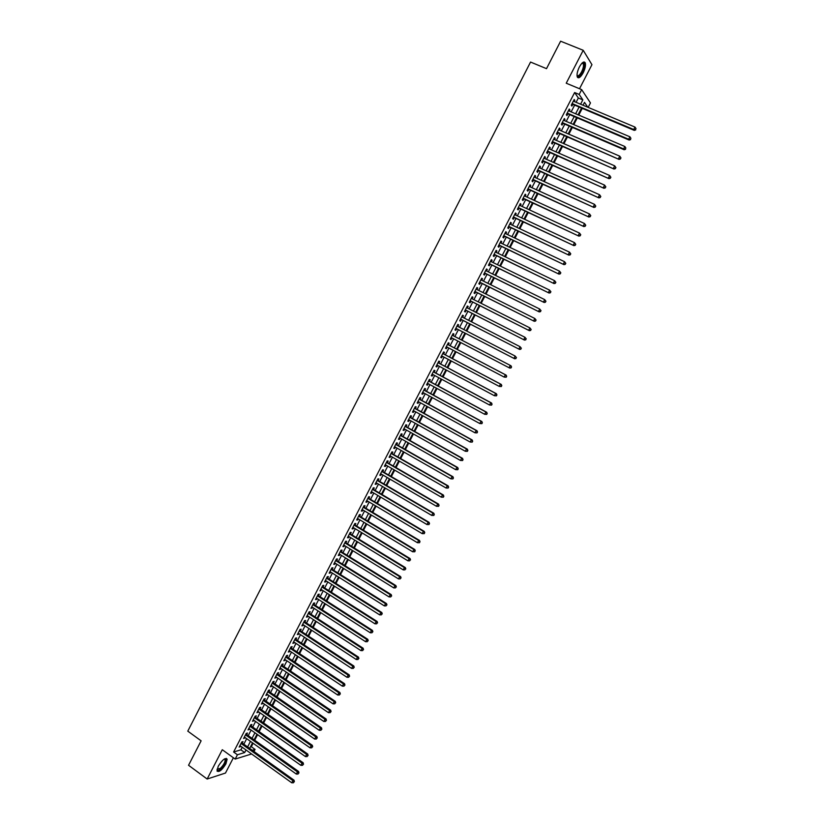 <?xml version="1.0" encoding="UTF-8"?>
<svg xmlns="http://www.w3.org/2000/svg" width="824" height="824" viewBox="0 0 824 824"><rect width="100%" height="100%" fill="white"/><g stroke="black" fill="none" stroke-linecap="round" stroke-linejoin="round"><path stroke-width="1.24" d="M225.92 763.848L227.136 759.172C225.24 757.483 222.284 759.841 218.247 766.248L217.031 770.914C218.957 772.582 221.913 770.224 225.92 763.848M583.145 72.862C585.184 68.629 585.885 65.302 585.267 62.881C584.01 60.955 582.053 62.305 579.385 66.95C577.356 71.194 576.646 74.51 577.264 76.91C578.53 78.836 580.487 77.487 583.145 72.862M250.372 747.008L251.33 746.719L255.069 749.387L253.967 751.498M579.519 88.735L591.951 64.684L583.217 50.295L560.608 41.2L546.508 68.66L530.553 62.058L187.79 731.146L201.118 740.827L188.552 765.269L207.154 779.03L225.477 773.046L233.388 757.771M576.089 102.31L578.335 97.984L574.627 92.535L579.179 94.441L581.672 89.631L590.468 102.938L588.161 107.388M251.33 746.719L253.123 743.258M254.688 740.24L257.593 734.648M259.148 731.64L262.063 726.016M263.608 723.029L266.543 717.385M268.088 714.398L271.024 708.722M272.559 705.766L275.515 700.06M277.049 697.114L280.016 691.388M281.54 688.452L284.517 682.694M286.031 679.769L289.039 673.991M290.542 671.086L293.55 665.267M295.054 662.383L298.082 656.543M299.565 653.669L302.614 647.798M304.097 644.934L307.146 639.043M308.629 636.2L311.699 630.267M313.161 627.445L316.251 621.492M317.704 618.68L320.804 612.696M322.256 609.894L325.377 603.889M326.819 601.098L329.95 595.062M331.382 592.291L334.523 586.225M335.955 583.474L339.117 577.377M340.528 574.647L343.711 568.519M345.122 565.8L348.305 559.64M349.716 556.942L352.919 550.762M354.31 548.063L357.534 541.852M358.914 539.184L362.148 532.943M363.528 530.285L366.783 524.013M368.153 521.376L371.418 515.072M372.778 512.446L376.053 506.121M377.413 503.505L380.709 497.15M382.048 494.554L385.364 488.168M386.703 485.594L390.03 479.177M391.349 476.612L394.696 470.164M396.014 467.62L399.372 461.141M400.68 458.618L404.059 452.108M405.357 449.595L408.745 443.054M410.043 440.562L413.442 433.991M414.729 431.519L418.149 424.916M419.426 422.454L422.867 415.821M424.133 413.38L427.584 406.726M428.841 404.296L432.312 397.601M433.558 395.19L437.05 388.475M438.286 386.075L441.788 379.328M443.024 376.949L446.536 370.161M447.762 367.803L451.294 360.994M452.51 358.646L456.053 351.807M457.258 349.479L460.822 342.599M462.027 340.291L465.601 333.39M466.796 331.083L470.37 324.182M471.586 321.844L475.149 314.964M476.375 312.595L479.939 305.725M481.175 303.335L484.739 296.465M485.985 294.065L489.538 287.205M490.805 284.774L494.349 277.925M495.626 275.463L499.169 268.634M500.456 266.152L504 259.323M505.297 256.82L508.83 250.002M510.138 247.468L513.671 240.66M514.99 238.105L518.512 231.307M519.851 228.732L523.374 221.944M524.723 219.338L528.236 212.571M529.595 209.935L533.107 203.168M534.477 200.52L537.979 193.764M539.37 191.086L542.861 184.339M544.273 181.641L547.754 174.904M549.175 172.175L552.657 165.449M554.089 162.699L557.57 155.983M559.012 153.202L562.483 146.497M563.935 143.695L567.406 137.011M568.869 134.178L572.33 127.493M573.813 124.64L577.274 117.966M578.767 115.092L582.218 108.428M242.246 743.104L243.018 741.6L241.813 741.95L239.145 747.09L240.68 746.132M246.675 734.534L247.458 733.041L246.252 733.37L243.585 738.52L245.119 737.552M251.114 725.954L251.897 724.461L250.702 724.77L248.034 729.93L249.559 728.962M255.564 717.364L256.336 715.86L255.152 716.159L252.484 721.33L254.019 720.351M260.013 708.764L260.796 707.26L259.612 707.538L256.933 712.719L258.478 711.74M264.473 700.143L265.256 698.639L264.082 698.906L261.404 704.087L262.938 703.109M268.933 691.521L269.716 690.007L268.552 690.255L265.874 695.446L267.419 694.457M273.403 682.88L274.196 681.366L273.032 681.602L270.344 686.794L271.889 685.805M277.884 674.228L278.667 672.703L277.523 672.93L274.835 678.131L276.38 677.132M282.375 665.555L283.157 664.041L282.014 664.237L279.315 669.449L280.871 668.449M286.865 656.872L287.648 655.358L286.515 655.544L283.817 660.766L285.372 659.756M291.356 648.179L292.149 646.665L291.026 646.83L288.318 652.062L289.873 651.053M295.868 639.476L296.65 637.951L295.538 638.106L292.829 643.338L294.395 642.329M300.379 630.762L301.172 629.237L300.06 629.371L297.34 634.614L298.906 633.594M304.89 622.027L305.683 620.503L304.581 620.616L301.872 625.869L303.438 624.85M309.422 613.283L310.215 611.748L309.113 611.861L306.394 617.114L307.97 616.095M313.954 604.528L314.747 602.993L313.656 603.086L310.936 608.349L312.502 607.319M318.486 595.752L319.279 594.217L318.208 594.289L315.479 599.563L316.56 599.481L317.055 598.533M323.039 586.976L323.832 585.431L322.761 585.493L320.031 590.777L321.103 590.705L321.607 589.737M327.581 578.18L328.385 576.635L327.324 576.676L324.584 581.971L325.655 581.919L326.17 580.92M332.144 569.363L332.947 567.829L331.887 567.849L329.147 573.144L330.208 573.113L330.733 572.093M336.707 560.547L337.51 559.002L336.46 559.002L333.72 564.316L334.771 564.296L335.306 563.255M341.28 551.709L342.084 550.164L341.043 550.154L338.293 555.469L339.334 555.469L339.89 554.408M345.864 542.861L346.667 541.306L345.627 541.286L342.877 546.6L343.917 546.621L344.473 545.539M350.447 534.004L351.251 532.448L350.231 532.407L347.471 537.732L348.501 537.763L349.067 536.661M355.041 525.125L355.844 523.57L354.825 523.508L352.064 528.843L353.084 528.895L353.671 527.772M359.635 516.236L360.449 514.681L359.439 514.598L356.668 519.944L357.678 520.016L358.275 518.873M364.249 507.337L365.053 505.771L364.053 505.678L361.283 511.034L362.282 511.117L362.89 509.953M368.853 498.417L369.667 496.862L368.678 496.748L365.897 502.104L366.896 502.207L367.514 501.023M373.478 489.487L374.292 487.932L373.303 487.798L370.522 493.164L371.511 493.288L372.139 492.083M378.103 480.547L378.916 478.981L377.938 478.837L375.157 484.213L376.135 484.347L376.774 483.122M382.738 471.596L383.551 470.03L382.583 469.865L379.792 475.252L380.77 475.407L381.419 474.15M387.383 462.625L388.197 461.059L387.228 460.873L384.437 466.271L385.405 466.436L386.065 465.169M392.028 453.643L392.842 452.067L391.894 451.871L389.093 457.279L390.051 457.464L390.72 456.166M396.684 444.651L397.498 443.075L396.55 442.859L393.759 448.266L394.706 448.472L395.386 447.154M401.339 435.639L402.163 434.063L401.226 433.826L398.425 439.243L399.362 439.47L400.052 438.131M406.016 426.616L406.829 425.04L405.902 424.782L403.101 430.21L404.028 430.458L404.728 429.088M410.692 417.583L411.506 415.996L410.589 415.729L407.777 421.167L408.704 421.424L409.415 420.034M415.368 408.529L416.192 406.943L415.286 406.665L412.464 412.103L413.38 412.381L414.112 410.97M420.065 399.465L420.879 397.879L419.983 397.58L417.16 403.029L418.067 403.317L418.808 401.896M424.762 390.391L425.586 388.804L424.69 388.475L421.867 393.944L422.764 394.253L423.515 392.801M429.459 381.296L430.283 379.709L429.397 379.37L426.575 384.839L427.46 385.168L428.223 383.696M434.176 372.191L435 370.604L434.124 370.244L431.292 375.723L432.167 376.063L432.94 374.57M438.893 363.075L439.717 361.478L438.852 361.108L436.009 366.587L436.885 366.958L437.668 365.434M443.621 353.949L444.445 352.342L443.59 351.951L440.747 357.441L441.613 357.832L442.406 356.287M448.349 344.803L449.183 343.196L448.328 342.784L445.485 348.284L446.34 348.686L447.144 347.12M453.087 335.636L453.921 334.039L453.076 333.607L450.223 339.117L451.078 339.529L451.892 337.943M457.845 326.459L458.669 324.862L457.835 324.409L454.982 329.93L455.816 330.362L456.651 328.766M462.604 317.25L463.428 315.664L462.594 315.201L459.741 320.732L460.565 321.185L461.399 319.578M467.383 308.022L468.187 306.466L467.373 305.982L464.509 311.513L465.323 311.987L466.157 310.38M472.162 298.793L472.955 297.248L472.152 296.743L469.278 302.284L470.092 302.779L470.926 301.162M476.942 289.543L477.735 288.019L476.931 287.494L474.058 293.045L474.861 293.56L475.706 291.943M481.741 280.273L482.514 278.769L481.731 278.234L478.847 283.796L479.65 284.321L480.485 282.704M486.541 270.993L487.314 269.51L486.531 268.954L483.647 274.526L484.43 275.072L485.274 273.444M491.351 261.702L492.103 260.24L491.331 259.663L488.447 265.235L489.229 265.802L490.064 264.174M496.161 252.402L496.913 250.949L496.151 250.352L493.257 255.934L494.029 256.522L494.874 254.894M500.992 243.08L501.723 241.648L500.971 241.03L498.077 246.623L498.839 247.231L499.684 245.603M505.823 233.738L506.554 232.327L505.802 231.698L502.908 237.302L503.66 237.92L504.504 236.292M510.653 224.396L511.374 222.995L510.643 222.346L507.738 227.96L508.48 228.598L509.325 226.96M515.505 215.023L516.215 213.653L515.484 212.983L512.579 218.607L513.311 219.256L514.155 217.629M520.356 205.65L521.056 204.29L520.335 203.6L517.421 209.234L518.152 209.904L518.996 208.266M525.218 196.256L525.908 194.917L525.197 194.207L522.282 199.851L522.993 200.541L523.848 198.903M530.079 186.852L530.769 185.524L530.059 184.803L527.144 190.447L527.854 191.168L528.699 189.52M534.961 177.428L535.631 176.13L534.941 175.378L532.016 181.033L532.716 181.774L533.561 180.126M539.844 167.993L540.503 166.706L539.823 165.943L536.888 171.608L537.578 172.36L538.433 170.712M544.736 158.538L545.385 157.281L544.705 156.498L541.77 162.163L542.46 162.936L543.315 161.288M549.629 149.072L550.278 147.826L549.608 147.032L546.662 152.708L547.342 153.501L548.197 151.843M554.531 139.596L555.17 138.37L554.511 137.546L551.565 143.242L552.235 144.046L553.089 142.398M559.444 130.099L560.073 128.894L559.424 128.06L556.478 133.756L557.127 134.58L557.982 132.922M564.368 120.592L564.986 119.408L564.347 118.543L561.391 124.249L562.04 125.104L562.895 123.435M569.302 111.065L569.899 109.901L569.271 109.025L566.315 114.742L566.953 115.607L567.808 113.939M574.627 92.535L233.604 752.013L240.907 749.83L242.235 747.255M243.811 744.226L246.685 738.675M248.251 735.657L251.135 730.074M252.69 727.067L255.595 721.464M257.139 718.476L260.054 712.842M261.589 709.866L264.525 704.211M266.059 701.245L269.005 695.559M270.529 692.613L273.486 686.897M275 683.971L277.976 678.224M279.48 675.309L282.467 669.541M283.971 666.637L286.979 660.838M288.462 657.954L291.48 652.124M292.973 649.261L296.001 643.4M297.474 640.547L300.523 634.665M301.996 631.823L305.055 625.91M306.518 623.088L309.587 617.145M311.039 614.344L314.129 608.37M315.582 605.578L318.682 599.584M320.124 596.803L323.245 590.777M324.666 588.017L327.808 581.96M329.229 579.221L332.371 573.133M333.792 570.404L336.954 564.286M338.355 561.577L341.538 555.438M342.928 552.739L346.132 546.569M347.512 543.881L350.725 537.681M352.106 535.013L355.329 528.792M356.699 526.134L359.944 519.882M361.303 517.245L364.558 510.952M365.918 508.336L369.183 502.022M370.532 499.416L373.818 493.071M375.157 490.486L378.453 484.11M379.792 481.535L383.098 475.129M384.427 472.574L387.754 466.147M389.072 463.603L392.42 457.145M393.728 454.621L397.086 448.122M398.383 445.619L401.762 439.099M403.049 436.607L406.438 430.056M407.726 427.574L411.125 420.992M412.402 418.541L415.821 411.918M417.088 409.477L420.528 402.833M421.785 400.413L425.236 393.738M426.482 391.328L429.953 384.623M431.189 382.233L434.681 375.497M435.906 373.128L439.408 366.361M440.634 364.002L444.146 357.204M445.362 354.866L448.895 348.037M450.1 345.719L453.643 338.86M454.838 336.553L458.401 329.672M459.596 327.365L463.16 320.474M464.365 318.146L467.919 311.276M469.144 308.918L472.698 302.058M473.924 299.678L477.477 292.829M478.713 290.429L482.256 283.58M483.513 281.159L487.046 274.32M488.323 271.868L491.856 265.05M493.133 262.578L496.656 255.759M497.954 253.267L501.476 246.458M502.784 243.935L506.297 237.147M507.615 234.593L511.127 227.815M512.456 225.24L515.958 218.473M517.307 215.878L520.809 209.111M522.169 206.484L525.661 199.738M527.03 197.09L530.522 190.354M531.902 187.676L535.384 180.95M536.784 178.252L540.256 171.536M541.667 168.807L545.138 162.101M546.559 159.351L550.03 152.656M551.462 149.886L554.923 143.201M556.375 140.399L559.836 133.725M561.299 130.903L564.739 124.239M566.222 121.385L569.662 114.732M571.156 111.858L574.586 105.215M574.235 101.527L574.822 100.384L574.204 99.488L571.248 105.204L571.866 106.09L572.731 104.432M251.608 753.981L235.19 759.069L222.284 749.727L207.154 779.03M235.19 759.069L237.425 754.763L244.687 752.549L246.026 749.974M233.604 752.013L237.425 754.763M583.217 50.295L566.232 83.214L581.672 89.631M252.226 750.252L255.069 749.387M587.8 107.233L584.515 102.361L583.031 105.225M581.517 108.14L578.067 114.794M576.573 117.678L573.123 124.342M571.64 127.195L568.179 133.879M566.716 136.702L563.245 143.397M561.793 146.198L558.322 152.903M556.88 155.685L553.398 162.39M551.967 165.14L548.485 171.866M547.074 174.595L543.582 181.332M542.182 184.03L538.69 190.777M537.299 193.455L533.798 200.201M532.428 202.858L528.915 209.626M527.556 212.252L524.043 219.03M522.694 221.625L519.182 228.413M517.843 230.988L514.32 237.786M512.991 240.34L509.469 247.148M508.161 249.672L504.628 256.491M503.33 258.993L499.787 265.822M498.499 268.305L494.956 275.144M493.689 277.595L490.136 284.445M488.879 286.876L485.326 293.725M484.069 296.135L480.516 303.005M479.28 305.385L475.716 312.265M474.49 314.624L470.926 321.504M469.711 323.842L466.137 330.743M464.942 333.051L461.368 339.952M460.163 342.259L456.609 349.129M455.394 351.457L451.851 358.296M450.635 360.644L447.113 367.452M445.887 369.822L442.375 376.599M441.139 378.978L437.637 385.725M436.401 388.125L432.919 394.84M431.663 397.25L428.202 403.935M426.935 406.366L423.484 413.02M422.218 415.471L418.788 422.094M417.511 424.556L414.091 431.158M412.803 433.63L409.404 440.201M408.107 442.694L404.718 449.234M403.42 451.748L400.052 458.247M398.734 460.781L395.376 467.249M394.057 469.793L390.72 476.241M389.392 478.806L386.065 485.223M384.736 487.798L381.419 494.184M380.08 496.779L376.784 503.134M375.425 505.74L372.149 512.075M370.79 514.701L367.525 520.995M366.155 523.631L362.91 529.904M361.53 532.562L358.296 538.803M356.905 541.471L353.692 547.682M352.291 550.37L349.088 556.561M347.687 559.259L344.504 565.408M343.093 568.138L339.921 574.256M338.499 576.996L335.337 583.083M333.916 585.843L330.774 591.91M329.332 594.671L326.201 600.706M324.759 603.487L321.648 609.503M320.196 612.294L317.096 618.278M315.644 621.09L312.553 627.043M311.091 629.876L308.022 635.798M306.549 638.641L303.489 644.533M302.006 647.396L298.968 653.267M297.474 656.141L294.446 661.971M292.953 664.865L289.935 670.674M288.431 673.579L285.434 679.367M283.919 682.282L280.943 688.04M279.418 690.976L276.452 696.702M274.917 699.648L271.971 705.354M270.427 708.31L267.491 713.986M265.946 716.962L263.021 722.607M261.466 725.604L258.561 731.218M256.995 734.225L254.101 739.818M252.535 742.846L249.651 748.408M580.59 104.205L582.836 99.869L579.179 94.441M247.602 746.935L250.475 741.373M252.041 738.356L254.935 732.773M256.501 729.765L259.406 724.152M260.95 721.154L263.876 715.52M265.421 712.544L268.356 706.868M269.891 703.912L272.847 698.216M274.371 695.271L277.338 689.544M278.852 686.608L281.839 680.861M283.343 677.936L286.34 672.157M287.844 669.263L290.851 663.454M292.345 660.56L295.373 654.73M296.856 651.856L299.895 645.995M301.378 643.132L304.427 637.24M305.9 634.398L308.969 628.485M310.432 625.653L313.511 619.71M314.974 616.898L318.064 610.914M319.516 608.122L322.627 602.117M324.069 599.336L327.19 593.301M328.632 590.54L331.763 584.474M333.195 581.723L336.347 575.636M337.768 572.907L340.93 566.778M342.341 564.069L345.524 557.92M346.925 555.211L350.128 549.031M351.518 546.353L354.732 540.142M356.123 537.475L359.346 531.233M360.727 528.586L363.971 522.313M365.341 519.676L368.596 513.383M369.955 510.756L373.231 504.432M374.59 501.826L377.876 495.471M379.225 492.886L382.532 486.5M383.86 483.925L387.187 477.518M388.506 474.954L391.843 468.516M393.161 465.972L396.519 459.504M397.827 456.97L401.195 450.471M402.493 447.957L405.882 441.427M407.169 438.935L410.568 432.373M411.856 429.901L415.265 423.309M416.542 420.848L419.972 414.225M421.239 411.784L424.69 405.13M425.946 402.699L429.407 396.014M430.653 393.604L434.135 386.889M435.371 384.499L438.862 377.752M440.098 375.373L443.611 368.606M444.836 366.237L448.359 359.439M449.574 357.091L453.118 350.262M454.323 347.934L457.876 341.064M459.071 338.757L462.645 331.866M463.84 329.559L467.414 322.658M468.619 320.33L472.183 313.45M473.409 311.091L476.962 304.221M478.198 301.841L481.752 294.971M482.998 292.572L486.551 285.722M487.808 283.291L491.351 276.442M492.628 273.99L496.161 267.161M497.449 264.679L500.982 257.861M502.279 255.358L505.812 248.549M507.121 246.016L510.643 239.218M511.962 236.663L515.484 229.875M516.813 227.3L520.325 220.523M521.674 217.917L525.187 211.15M526.546 208.523L530.048 201.767M531.418 199.109L534.92 192.363M536.3 189.685L539.792 182.949M541.193 180.25L544.685 173.524M546.096 170.795L549.577 164.079M550.999 161.329L554.47 154.613M555.912 151.843L559.383 145.148M560.835 142.346L564.296 135.661M565.758 132.829L569.219 126.154M570.692 123.301L574.153 116.637M575.636 113.764L579.087 107.11M578.335 97.984L582.836 99.869M240.907 749.83L244.687 752.549M573.937 100.003L574.822 100.384M569.013 109.52L569.899 109.901M564.1 119.027L564.986 119.408M559.187 128.513L560.073 128.894M554.284 137.989L555.17 138.37M549.392 147.445L550.278 147.826M544.51 156.89L545.385 157.281M539.627 166.314L540.503 166.706M534.755 175.728L535.631 176.13M529.894 185.132L530.769 185.524M525.043 194.516L525.908 194.917M520.191 203.888L521.056 204.29M515.35 213.251L516.215 213.653M510.519 222.593L511.374 222.995M505.689 231.915L506.554 232.327M500.868 241.236L501.723 241.648M496.058 250.537L496.913 250.949M491.248 259.817L492.103 260.24M486.459 269.088L487.314 269.51M481.669 278.347L482.514 278.769M476.88 287.586L477.735 288.019M472.111 296.825L472.955 297.248M467.342 306.034L468.187 306.466M462.583 315.242L463.428 315.664M457.825 324.429L458.669 324.862M450.234 339.097L451.078 339.529M445.506 348.253L446.34 348.686M440.778 357.389L441.613 357.832M436.051 366.505L436.885 366.958M431.343 375.62L432.167 376.063M426.636 384.715L427.46 385.168M421.94 393.8L422.764 394.253M417.243 402.864L418.067 403.317M412.556 411.928L413.38 412.381M407.88 420.961L408.704 421.424M403.214 429.994L404.028 430.458M398.548 439.007L399.362 439.47M393.893 448.009L394.706 448.472M389.237 456.99L390.051 457.464M384.592 465.972L385.405 466.436M379.957 474.933L380.77 475.407M375.332 483.873L376.135 484.347M370.707 492.814L371.511 493.288M366.093 501.734L366.896 502.207M361.489 510.643L362.282 511.117M356.885 519.532L357.678 520.016M352.291 528.411L353.084 528.895M347.707 537.279L348.501 537.763M343.124 546.137L343.917 546.621M338.551 554.974L339.334 555.469M333.978 563.801L334.771 564.296M329.425 572.618L330.208 573.113M324.862 581.414L325.655 581.919M320.32 590.211L321.103 590.705M315.777 598.986L316.56 599.481M311.245 607.741L312.028 608.246M306.724 616.496L307.496 617.001M302.202 625.231L302.974 625.735M297.68 633.955L298.463 634.47M293.179 642.669L293.952 643.184M288.678 651.362L289.451 651.877M284.187 660.045L284.95 660.57M279.697 668.717L280.469 669.243M275.216 677.38L275.978 677.905M270.746 686.031L271.508 686.546M266.276 694.663L267.038 695.188M261.816 703.284L262.578 703.809M257.366 711.895L258.118 712.42M252.917 720.485L253.668 721.021M248.477 729.075L249.229 729.601M244.038 737.645L244.79 738.18M239.609 746.204L240.361 746.74M571.897 103.958L634.253 130.377L633.738 129.523L572.103 103.536M635.5 129.564L636.004 128.595L635.5 129.564L633.738 129.523L635.005 127.092L573.339 101.156M634.253 130.377L635.695 129.904M636.004 128.595L635.005 127.092M582.177 62.984L583.207 62.748C584.813 63.932 584.474 67.084 582.177 72.172C579.766 76.344 578.046 77.435 577.016 75.458M577.016 75.293C578.098 76.467 579.633 75.303 581.62 71.801C583.248 68.413 583.814 65.745 583.31 63.809L582.053 63.098M577.624 77.508C579.066 77.435 580.663 75.787 582.424 72.553C584.443 68.34 585.143 65.034 584.525 62.634L584.062 61.944M224.581 758.873L225.416 758.914C226.476 761.149 224.88 764.507 220.626 769.008C218.525 770.718 217.34 770.831 217.062 769.359M217.114 769.163L220.317 768.411C223.562 765.166 225.179 762.241 225.179 759.635L224.406 758.976M217.145 771.212L220.492 769.657C224.509 765.64 226.518 762.015 226.518 758.78L226.332 758.368M566.974 113.465L629.176 140.07L628.65 139.225L567.18 113.073M630.411 139.277L630.916 138.298L630.411 139.277L628.65 139.225L629.927 136.805L568.406 110.694M629.176 140.07L630.618 139.606M630.916 138.298L629.927 136.805M562.05 122.972L624.118 149.741L623.583 148.928L562.256 122.591M625.334 148.969L625.849 148.001L625.334 148.969L623.583 148.928L624.85 146.497L563.482 120.211M624.118 149.741L625.55 149.288M625.849 148.001L624.85 146.497M557.148 132.458L619.061 159.403L557.333 132.097M620.266 158.641L618.515 158.599L619.782 156.189L620.987 157.992L620.266 158.641L620.987 157.992M558.559 129.718L619.782 156.189L620.781 157.672M619.061 159.403L620.482 158.96M552.245 141.924L614.004 169.044L552.43 141.584M615.209 168.302L613.458 168.271L614.714 165.851L615.94 167.653L615.209 168.302L615.94 167.653M553.656 139.215L614.714 165.851L615.713 167.344M614.004 169.044L615.435 168.611M547.352 151.379L608.967 178.674L547.527 151.05M610.162 177.953L608.4 177.912L609.667 175.502L610.883 177.294L610.162 177.953L610.883 177.294M548.753 148.691L609.667 175.502L610.666 176.985M608.967 178.674L610.388 178.252M542.47 160.824L603.93 188.284L542.635 160.515M605.115 187.584L603.364 187.553L604.62 185.143L605.846 186.914L605.115 187.584L605.846 186.914M543.85 158.146L604.62 185.143L605.619 186.626M603.93 188.284L605.341 187.882M537.588 170.249L598.904 197.884L537.742 169.96M600.078 197.204L598.327 197.163L599.584 194.763L600.82 196.524L600.078 197.204L600.82 196.524M538.968 167.602L599.584 194.763L600.583 196.236M598.904 197.884L600.315 197.482M532.726 179.663L593.888 207.463L532.86 179.385M595.052 206.803L593.301 206.773L594.557 204.373L595.793 206.124L595.052 206.803L595.793 206.124M534.086 177.036L594.557 204.373L595.556 205.845M593.888 207.463L595.289 207.082M527.865 189.067L588.882 217.031L527.999 188.799M590.036 216.393L588.284 216.362L589.531 213.962L590.777 215.703L590.036 216.393L590.777 215.703M529.214 186.451L589.531 213.962L590.53 215.435M588.882 217.031L590.272 216.661M523.003 198.45L583.876 226.59L523.127 198.203M585.019 225.961L583.268 225.93L584.525 223.541L585.761 225.271L585.019 225.961L585.761 225.271M524.342 195.855L584.525 223.541L585.524 225.004M583.876 226.59L585.267 226.219M518.162 207.813L578.891 236.127L518.275 207.597M580.014 235.52L578.263 235.489L579.519 233.099L580.766 234.819L580.014 235.52L580.766 234.819M519.491 205.248L579.519 233.099L580.518 234.562M578.891 236.127L580.261 235.767M513.321 217.165L573.895 245.645L513.424 216.959M575.018 245.058L573.267 245.027L574.524 242.647L575.77 244.357L575.018 245.058L575.77 244.357M514.639 214.621L574.524 242.647L575.523 244.1M573.895 245.645L575.276 245.305M508.48 226.507L568.921 255.162L508.583 226.322M570.033 254.585L568.282 254.554L569.528 252.175L570.785 253.874L570.033 254.585L570.785 253.874M509.788 223.984L569.528 252.175L570.527 253.638M568.921 255.162L570.29 254.822M503.66 235.839L563.956 264.648L503.752 235.664M565.048 264.092L563.307 264.071L564.543 261.692L565.81 263.381L565.048 264.092L565.81 263.381M504.958 233.336L564.543 261.692L565.552 263.144M563.956 264.648L565.305 264.329M498.839 245.15L558.991 274.135L498.922 244.996M560.083 273.599L558.332 273.568L559.578 271.199L560.835 272.868L560.083 273.599L560.835 272.868M500.127 242.668L559.578 271.199L560.577 272.641M558.991 274.135L560.341 273.815M494.029 254.451L554.037 283.59L494.101 254.307M555.119 283.075L553.368 283.054L554.604 280.685L555.881 282.344L555.119 283.075L555.881 282.344M495.306 251.979L554.604 280.685L555.613 282.127M554.037 283.59L555.376 283.291M489.229 263.732L549.083 293.045L489.291 263.608M550.154 292.541L548.413 292.52L549.649 290.161L550.926 291.809L550.154 292.541L550.926 291.809M490.496 261.29L549.649 290.161L550.648 291.593M549.083 293.045L550.422 292.757M484.43 273.002L544.149 302.48L484.481 272.899M545.21 301.996L543.459 301.975L544.695 299.617L545.972 301.254L545.21 301.996L545.972 301.254M485.686 270.581L544.695 299.617L545.704 301.048M544.149 302.48L545.478 302.202M479.795 282.354L539.215 311.894L479.692 282.168M540.266 311.431L538.525 311.421L539.751 309.062L541.038 310.689L540.266 311.431L541.038 310.689M480.886 279.851L539.751 309.062L540.76 310.493M539.215 311.894L540.544 311.627M474.861 291.5L534.292 321.308L474.902 291.428M535.332 320.855L533.591 320.845L534.817 318.486L536.105 320.103L535.332 320.855L536.105 320.103M476.097 289.111L534.817 318.486L535.827 319.918M534.292 321.308L535.61 321.041M470.092 300.729L529.369 330.692L470.113 300.678M530.409 330.269L528.658 330.249L529.894 327.901L531.181 329.507L530.409 330.269L531.181 329.507M471.307 298.36L529.894 327.901L530.893 329.322M529.369 330.692L530.687 330.445M465.323 309.937L524.466 340.075L465.344 309.906M525.485 339.663L523.745 339.642L524.97 337.294L526.268 338.891L525.485 339.663L526.268 338.891M466.538 307.599L524.97 337.294L525.98 338.726M524.466 340.075L525.774 339.828M460.719 319.228L519.563 349.438L460.575 319.115M520.572 349.036L518.832 349.026L520.057 346.688L521.355 348.264L520.572 349.036L521.355 348.264M461.759 316.818L520.057 346.688L521.067 348.099M519.563 349.438L520.871 349.201M455.971 328.405L514.67 358.78L455.796 328.343M515.669 358.409L513.929 358.389L515.154 356.05L516.452 357.626L515.669 358.409L516.452 357.626M457.001 326.026L515.154 356.05L516.164 357.472M514.67 358.78L515.968 358.564M511.076 367.906L511.56 366.968L511.076 367.906L509.778 368.112L451.058 337.51M510.777 367.751L509.036 367.741L510.262 365.403L511.004 365.784L452.263 335.183M452.242 335.214L510.262 365.403L511.261 366.824M511.56 366.968L511.004 365.784M506.194 377.227L506.678 376.3L506.194 377.227L504.144 377.083L446.309 346.688M505.885 377.093L504.144 377.083L505.37 374.745L506.121 375.105L447.525 344.339M447.494 344.391L505.37 374.745L506.379 376.156M506.678 376.3L506.121 375.105M501.311 386.549L501.795 385.611L501.311 386.549L499.262 386.404L441.571 355.844M501.002 386.415L499.262 386.404L500.487 384.077L501.25 384.417L442.941 353.589M442.756 353.558L500.487 384.077L501.497 385.478M501.795 385.611L501.25 384.417M496.439 395.85L496.923 394.912L496.439 395.85L494.39 395.716L436.844 364.991M496.13 395.716L494.39 395.716L495.615 393.388L496.388 393.707L438.069 362.622M438.018 362.704L495.615 393.388L496.614 394.789M496.923 394.912L496.388 393.707M491.578 405.13L492.062 404.203L491.578 405.13L489.528 405.006L432.116 374.127M491.269 405.017L489.528 405.006L490.743 402.689L491.526 402.988L433.352 371.737M433.3 371.84L490.743 402.689L491.753 404.079M492.062 404.203L491.526 402.988M486.727 414.4L487.211 413.473L486.727 414.4L484.667 414.287L427.399 383.242M486.407 414.287L484.667 414.287L485.882 411.969L486.675 412.247L428.645 380.832M428.573 380.966L485.882 411.969L486.891 413.36M487.211 413.473L486.675 412.247M481.875 423.66L482.359 422.733L481.875 423.66L479.815 423.557L422.691 392.348M481.556 423.557L479.815 423.557L481.031 421.239L481.834 421.497L423.938 389.927M423.866 390.071L481.031 421.239L482.04 422.63M482.359 422.733L481.834 421.497M477.034 432.899L477.518 431.972L477.034 432.899L474.974 432.806L417.984 401.442M476.715 432.806L474.974 432.806L476.19 430.488L476.993 430.736L419.241 399.001M419.159 399.166L476.19 430.488L477.199 431.879M477.518 431.972L476.993 430.736M472.204 442.127L472.688 441.211L472.204 442.127L470.144 442.035L413.288 410.517M471.874 442.035L470.144 442.035L471.349 439.728L472.173 439.954L414.554 408.055M414.462 408.251L471.349 439.728L472.358 441.118M472.688 441.211L472.173 439.954M467.383 451.346L467.867 450.419L467.383 451.346L465.313 451.264L408.601 419.581M467.053 451.264L465.313 451.264L466.518 448.956L467.352 449.162L409.878 417.109M409.765 417.315L466.518 448.956L467.527 450.337M467.867 450.419L467.352 449.162M462.563 460.544L463.047 459.627L462.563 460.544L460.492 460.472L403.914 428.635M462.233 460.472L460.492 460.472L461.697 458.175L462.532 458.36L405.202 426.142M405.089 426.368L461.697 458.175L462.707 459.545M463.047 459.627L462.532 458.36M457.753 469.732L458.237 468.815L457.753 469.732L455.682 469.67L399.238 437.668M457.413 469.659L455.682 469.67L456.887 467.373L457.732 467.538L400.536 435.165M400.413 435.412L456.887 467.373L457.897 468.743M458.237 468.815L457.732 467.538M452.953 478.899L453.427 477.982L452.953 478.899L450.872 478.847L394.572 446.69M452.613 478.837L450.872 478.847L452.077 476.55L452.932 476.705L395.881 444.167M395.736 444.435L452.077 476.55L453.087 477.92M453.427 477.982L452.932 476.705M448.153 488.055L448.637 487.139L448.153 488.055L446.072 488.014L389.906 455.703M447.813 488.004L446.072 488.014L447.278 485.717L448.143 485.861L391.225 453.159M391.07 453.447L447.278 485.717L448.287 487.087M448.637 487.139L448.143 485.861M443.363 497.202L443.848 496.285L443.363 497.202L441.283 497.16L385.251 464.695M443.013 497.16L441.283 497.16L442.488 494.874L443.353 494.997L386.58 462.14M386.415 462.449L442.488 494.874L443.497 496.244M443.848 496.285L443.353 494.997M438.584 506.327L439.068 505.421L438.584 506.327L436.504 506.297L380.606 473.676M438.234 506.297L436.504 506.297L437.699 504.02L438.574 504.123L381.934 471.112M381.769 471.431L437.699 504.02L438.708 505.38M439.068 505.421L438.574 504.123M433.815 515.443L434.289 514.537L433.815 515.443L431.724 515.422L375.971 482.648M433.455 515.412L431.724 515.422L432.919 513.146L433.805 513.228L377.31 480.062M377.124 480.402L432.919 513.146L433.939 514.506M434.289 514.537L433.805 513.228M429.047 524.548L429.16 523.611L429.047 524.548L426.956 524.538L371.336 491.598M428.686 524.528L426.956 524.538L428.15 522.262L429.047 522.323L372.685 489.003M372.489 489.363L428.15 522.262L429.16 523.611M429.52 523.642L429.047 522.323M424.288 533.633L424.401 532.706L424.288 533.633L422.197 533.633L366.711 500.539M423.927 533.622L422.197 533.633L423.382 531.356L424.288 531.408L368.06 497.923M367.864 498.314L423.382 531.356L424.401 532.706M424.762 532.726L424.288 531.408M419.54 542.707L419.643 541.79L419.54 542.707L417.438 542.717L362.086 509.469M419.169 542.697L417.438 542.717L418.633 540.441L419.54 540.472L363.456 506.842M363.24 507.244L418.633 540.441L419.643 541.79M420.013 541.801L419.54 540.472M414.791 551.771L414.894 550.865L414.791 551.771L412.69 551.781L357.472 518.389M414.421 551.771L412.69 551.781L413.885 549.515L414.802 549.526L358.852 515.742M358.625 516.164L413.885 549.515L414.894 550.865M415.265 550.865L414.802 549.526M354.021 525.063L409.137 558.579L407.952 560.835L352.868 527.288M354.248 524.62L410.074 558.569L409.137 558.579L410.156 559.918L409.683 560.825L410.156 559.918M410.527 559.908L410.074 558.569M407.952 560.835L409.683 560.825M349.417 533.962L404.409 567.623L403.224 569.878L348.274 536.177M349.664 533.499L405.346 567.592L404.409 567.623L405.418 568.962L404.945 569.858L405.418 568.962M405.799 568.951L405.346 567.592M403.224 569.878L404.945 569.858M344.823 542.841L399.681 576.646L398.497 578.901L343.68 545.055M345.071 542.357L400.629 576.604L399.681 576.646L400.691 577.985L400.227 578.891L400.691 577.985M401.072 577.964L400.629 576.604M398.497 578.901L400.227 578.891M340.24 551.699L394.954 585.668L393.779 587.914L339.097 553.913M340.497 551.204L395.911 585.606L394.954 585.668L395.973 586.997L395.499 587.893L395.973 586.997M396.354 586.976L395.911 585.606M393.779 587.914L395.499 587.893M335.656 560.557L390.246 594.671L389.072 596.916L334.513 562.761M335.924 560.032L391.204 594.598L390.246 594.671L391.266 595.999L390.792 596.895L391.266 595.999M391.647 595.968L391.204 594.598M389.072 596.916L390.792 596.895M331.083 569.394L385.539 603.662L384.365 605.908L329.95 571.599M331.361 568.859L386.507 603.57L385.539 603.662L386.559 604.981L386.085 605.877L386.559 604.981M386.95 604.95L386.507 603.57M384.365 605.908L386.085 605.877M326.52 578.221L380.843 612.634L379.668 614.879L325.377 580.426M326.809 577.665L381.821 612.52L380.843 612.634L381.862 613.952L381.388 614.848L381.862 613.952M382.254 613.911L381.821 612.52M379.668 614.879L381.388 614.848M321.957 587.028L376.146 621.595L374.982 623.83L320.824 589.232M322.256 586.461L377.135 621.471L376.146 621.595L377.165 622.913L376.702 623.809L377.165 622.913M377.567 622.862L377.135 621.471M374.982 623.83L376.702 623.809M317.405 595.834L371.469 630.545L370.295 632.781L316.272 598.028M317.714 595.237L372.458 630.401L371.469 630.545L372.489 631.864L372.015 632.75L372.489 631.864M372.881 631.802L372.458 630.401M370.295 632.781L372.015 632.75M312.863 604.62L366.783 639.476L365.619 641.711L311.729 606.814M313.182 604.002L367.792 639.321L366.783 639.476L367.803 640.794L367.339 641.68L367.803 640.794M368.204 640.722L367.792 639.321M365.619 641.711L367.339 641.68M308.32 613.396L362.117 648.406L360.953 650.63L307.187 615.579M308.65 612.757L363.127 648.22L362.117 648.406L363.137 649.714L362.673 650.6L363.137 649.714M363.538 649.642L363.127 648.22M360.953 650.63L362.673 650.6M303.788 622.151L357.451 657.305L356.287 659.53L302.655 624.345M304.128 621.502L358.481 657.119L357.451 657.305L358.471 658.613L358.007 659.509L358.471 658.613M358.883 658.541L358.481 657.119M356.287 659.53L358.007 659.509M299.267 630.896L352.796 666.204L351.632 668.429L298.133 633.09M299.606 630.236L353.826 665.988L352.796 666.204L353.815 667.502L353.352 668.398L353.815 667.502M354.227 667.419L353.826 665.988M351.632 668.429L353.352 668.398M294.745 639.63L348.15 675.083L346.986 677.307L293.622 641.814M295.105 638.95L349.191 674.856L348.15 675.083L349.17 676.38L348.707 677.266L349.17 676.38M349.582 676.288L349.191 674.856M346.986 677.307L348.707 677.266M290.233 648.354L343.505 683.951L342.351 686.165L289.111 650.538M290.594 647.654L344.556 683.704L343.505 683.951L344.525 685.249L344.061 686.135L344.525 685.249M344.947 685.146L344.556 683.704M342.351 686.165L344.061 686.135M285.732 657.068L338.87 692.809L337.716 695.023L284.599 659.241M286.103 656.347L339.931 692.541L338.87 692.809L339.89 694.096L339.437 694.982L339.89 694.096M340.312 693.993L339.931 692.541M337.716 695.023L339.437 694.982M281.231 665.761L334.245 701.646L333.092 703.861L280.108 667.934M281.612 665.019L335.306 701.368L334.245 701.646L335.265 702.934L334.802 703.82L335.265 702.934M335.687 702.821L335.306 701.368M333.092 703.861L334.802 703.82M276.74 674.444L329.621 710.473L328.467 712.678L275.618 676.617M277.132 673.682L330.692 710.185L329.621 710.473L330.651 711.761L330.187 712.647L330.651 711.761M331.073 711.648L330.692 710.185M328.467 712.678L330.187 712.647M272.25 683.117L325.006 719.29L323.853 721.494L271.127 685.28M272.651 682.334L326.088 718.981L325.006 719.29L326.036 720.578L325.573 721.453L326.036 720.578M326.459 720.444L326.088 718.981M323.853 721.494L325.573 721.453M267.769 691.769L320.402 728.086L319.248 730.291L266.657 693.932M268.181 690.976L321.484 727.767L320.402 728.086L321.422 729.374L320.969 730.249L321.422 729.374M321.865 729.24L321.484 727.767M319.248 730.291L320.969 730.249M263.299 700.421L315.798 736.883L314.655 739.077L262.187 702.573M263.721 699.607L316.9 736.532L315.798 736.883L316.828 738.16L316.364 739.035L316.828 738.16M317.261 738.016L316.9 736.532M314.655 739.077L316.364 739.035M258.829 709.052L311.204 745.658L310.061 747.842L257.716 711.205M259.261 708.218L312.306 745.298L311.204 745.658L312.234 746.925L311.771 747.801L312.234 746.925M312.677 746.781L312.306 745.298M310.061 747.842L311.771 747.801M254.379 717.673L306.621 754.413L305.477 756.607L253.256 719.826M254.812 716.818L307.733 754.042L306.621 754.413L307.651 755.69L307.187 756.566L307.651 755.69M308.094 755.536L307.733 754.042M305.477 756.607L307.187 756.566M249.919 726.274L302.037 763.168L300.894 765.352L248.807 728.426M250.372 725.408L303.16 762.766L302.037 763.168L303.067 764.435L302.614 765.311L303.067 764.435M303.51 764.27L303.16 762.766M300.894 765.352L302.614 765.311M245.48 734.874L297.474 771.903L296.331 774.076L244.368 737.016M245.933 733.988L298.597 771.491L297.474 771.903L298.494 773.159L298.041 774.035L298.494 773.159M298.947 772.994L298.597 771.491M296.331 774.076L298.041 774.035M241.03 743.454L292.901 780.616L291.758 782.8L239.928 745.596M241.504 742.548L294.034 780.194L292.901 780.616L293.931 781.883L293.478 782.759L293.931 781.883M294.384 781.708L294.034 780.194M291.758 782.8L293.478 782.759M582.558 63.067L583.207 62.748M581.919 63.242L583.31 63.809M224.746 759.059L225.416 758.914M224.334 759.028L225.179 759.635"/></g></svg>
